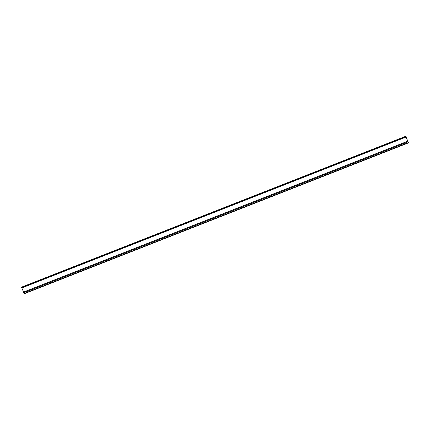 <?xml version="1.0" encoding="UTF-8"?>
<svg xmlns="http://www.w3.org/2000/svg" width="430" height="430" viewBox="0 0 430 430"><rect width="100%" height="100%" fill="white"/><g stroke="black" fill="none" stroke-linecap="round" stroke-linejoin="round"><path stroke-width="0.64" d="M24.247 293.701L21.5 287.17L405.743 136.278L21.5 287.17L24.247 293.701M24.23 293.658L23.752 292.884L24.145 293.69M21.903 287.675L406.14 136.804L405.915 136.229L21.532 287.165M23.865 292.706L408.097 141.819L405.974 136.869M408.097 141.819L408.403 142.593L24.171 293.486M408.403 142.593L24.22 293.604L408.5 142.851L24.263 293.717M405.915 136.229L21.683 287.122L405.925 136.245M406.14 136.804L21.908 287.692L406.14 136.804M406.044 137.052L21.812 287.939M407.678 141.223L23.446 292.11M407.984 141.852L23.752 292.739M408.409 142.609L24.177 293.502M408.462 142.738L24.23 293.625M408.5 142.851L24.177 293.771M405.732 136.283L21.5 287.17"/></g></svg>
